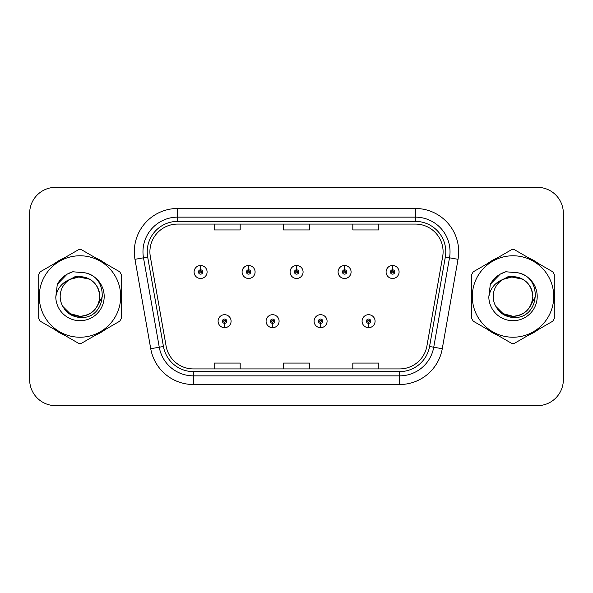 <?xml version="1.0" encoding="UTF-8"?>
<svg xmlns="http://www.w3.org/2000/svg" width="593" height="593" viewBox="0 0 593 593"><rect width="100%" height="100%" fill="white"/><g stroke="black" fill="none" stroke-linecap="round" stroke-linejoin="round"><path stroke-width="0.89" d="M272.491 323.355L272.306 327.684A6.501 6.501 0 0 0 272.869 327.684L272.684 323.355A2.164 2.164 0 0 0 274.752 321.191A2.164 2.164 0 0 0 272.587 319.027A2.164 2.164 0 0 0 270.423 321.191A2.164 2.164 0 0 0 272.491 323.355L272.55 322.058A0.867 0.867 0 0 1 271.72 321.191A0.867 0.867 0 0 1 272.587 320.324A0.867 0.867 0 0 1 273.455 321.191A0.867 0.867 0 0 1 272.624 322.058L272.684 323.355M320.494 323.355L320.302 327.684A6.501 6.501 0 0 0 320.872 327.684L320.68 323.355A2.164 2.164 0 0 0 322.755 321.191A2.164 2.164 0 0 0 320.583 319.027A2.164 2.164 0 0 0 318.419 321.191A2.164 2.164 0 0 0 320.494 323.355L320.546 322.058A0.867 0.867 0 0 1 319.716 321.191A0.867 0.867 0 0 1 320.583 320.324A0.867 0.867 0 0 1 321.45 321.191A0.867 0.867 0 0 1 320.62 322.058L320.68 323.355M368.49 323.355L368.297 327.684A6.501 6.501 0 0 0 368.868 327.684L368.676 323.355A2.164 2.164 0 0 0 370.751 321.191A2.164 2.164 0 0 0 368.587 319.027A2.164 2.164 0 0 0 366.415 321.191A2.164 2.164 0 0 0 368.49 323.355L368.549 322.058A0.867 0.867 0 0 1 367.719 321.191A0.867 0.867 0 0 1 368.587 320.324A0.867 0.867 0 0 1 369.454 321.191A0.867 0.867 0 0 1 368.624 322.058L368.676 323.355M224.495 323.355L224.302 327.684A6.501 6.501 0 0 0 224.873 327.684L224.68 323.355A2.164 2.164 0 0 0 226.756 321.191A2.164 2.164 0 0 0 224.591 319.027A2.164 2.164 0 0 0 222.419 321.191A2.164 2.164 0 0 0 224.495 323.355L224.554 322.058A0.867 0.867 0 0 1 223.724 321.191A0.867 0.867 0 0 1 224.591 320.324A0.867 0.867 0 0 1 225.459 321.191A0.867 0.867 0 0 1 224.628 322.058L224.68 323.355M248.682 269.815L248.875 265.486A6.501 6.501 0 0 0 248.304 265.486L248.497 269.815A2.164 2.164 0 0 0 246.421 271.979A2.164 2.164 0 0 0 248.586 274.144A2.164 2.164 0 0 0 250.757 271.979A2.164 2.164 0 0 0 248.682 269.815L248.623 271.112A0.867 0.867 0 0 1 249.453 271.979A0.867 0.867 0 0 1 248.586 272.847A0.867 0.867 0 0 1 247.718 271.979A0.867 0.867 0 0 1 248.549 271.112L248.497 269.815M296.678 269.815L296.871 265.486A6.501 6.501 0 0 0 296.3 265.486L296.493 269.815A2.164 2.164 0 0 0 294.417 271.979A2.164 2.164 0 0 0 296.589 274.144A2.164 2.164 0 0 0 298.753 271.979A2.164 2.164 0 0 0 296.678 269.815L296.626 271.112A0.867 0.867 0 0 1 297.456 271.979A0.867 0.867 0 0 1 296.589 272.847A0.867 0.867 0 0 1 295.722 271.979A0.867 0.867 0 0 1 296.552 271.112L296.493 269.815M344.681 269.815L344.867 265.486A6.501 6.501 0 0 0 344.303 265.486L344.489 269.815A2.164 2.164 0 0 0 342.42 271.979A2.164 2.164 0 0 0 344.585 274.144A2.164 2.164 0 0 0 346.749 271.979A2.164 2.164 0 0 0 344.681 269.815L344.622 271.112A0.867 0.867 0 0 1 345.452 271.979A0.867 0.867 0 0 1 344.585 272.847A0.867 0.867 0 0 1 343.718 271.979A0.867 0.867 0 0 1 344.548 271.112L344.489 269.815M392.677 269.815L392.87 265.486A6.501 6.501 0 0 0 392.299 265.486L392.492 269.815A2.164 2.164 0 0 0 390.416 271.979A2.164 2.164 0 0 0 392.581 274.144A2.164 2.164 0 0 0 394.753 271.979A2.164 2.164 0 0 0 392.677 269.815L392.618 271.112A0.867 0.867 0 0 1 393.448 271.979A0.867 0.867 0 0 1 392.581 272.847A0.867 0.867 0 0 1 391.714 271.979A0.867 0.867 0 0 1 392.544 271.112L392.492 269.815M200.686 269.815L200.871 265.486A6.501 6.501 0 0 0 200.308 265.486L200.493 269.815A2.164 2.164 0 0 0 198.425 271.979A2.164 2.164 0 0 0 200.59 274.144A2.164 2.164 0 0 0 202.754 271.979A2.164 2.164 0 0 0 200.686 269.815L200.627 271.112A0.867 0.867 0 0 1 201.457 271.979A0.867 0.867 0 0 1 200.59 272.847A0.867 0.867 0 0 1 199.722 271.979A0.867 0.867 0 0 1 200.553 271.112L200.493 269.815M38.404 296.5A41.584 41.584 0 0 0 38.723 301.689A41.584 41.584 0 0 1 38.723 291.311A41.584 41.584 0 0 0 38.404 296.5M54.86 329.641A41.584 41.584 0 0 0 63.851 334.83A41.584 41.584 0 0 1 54.86 329.641M96.125 334.83A41.584 41.584 0 0 0 105.109 329.641A41.584 41.584 0 0 1 96.125 334.83M121.246 301.689A41.584 41.584 0 0 0 121.246 291.311A41.584 41.584 0 0 1 121.246 301.689M471.428 296.5A41.584 41.584 0 0 0 471.754 301.689A41.584 41.584 0 0 1 471.754 291.311A41.584 41.584 0 0 0 471.428 296.5M487.891 329.641A41.584 41.584 0 0 0 496.875 334.83A41.584 41.584 0 0 1 487.891 329.641M529.149 334.83A41.584 41.584 0 0 0 538.14 329.641A41.584 41.584 0 0 1 529.149 334.83M554.277 301.689A41.584 41.584 0 0 0 554.277 291.311A41.584 41.584 0 0 1 554.277 301.689M149.903 251.795A27.723 27.723 0 0 1 177.633 224.072L415.367 224.072A27.723 27.723 0 0 1 442.675 256.606L426.908 346.023A27.723 27.723 0 0 1 399.6 368.928L193.4 368.928A27.723 27.723 0 0 1 166.092 346.023L150.326 256.606A27.723 27.723 0 0 1 149.903 251.795M147.22 251.795A30.413 30.413 0 0 0 147.679 257.073L163.446 346.49A30.413 30.413 0 0 0 193.4 371.618L399.6 371.618A30.413 30.413 0 0 0 429.554 346.49L445.321 257.073A30.413 30.413 0 0 0 415.367 221.382L177.633 221.382A30.413 30.413 0 0 0 147.22 251.795M134.967 259.319A43.319 43.319 0 0 1 177.633 208.477L415.367 208.477A43.319 43.319 0 0 1 458.033 259.319L442.267 348.728A43.319 43.319 0 0 1 399.6 384.523L193.4 384.523A43.319 43.319 0 0 1 150.733 348.728L134.967 259.319L143.499 257.814A34.653 34.653 0 0 1 177.633 217.142L415.367 217.142A34.653 34.653 0 0 1 449.501 257.814L433.735 347.224A34.653 34.653 0 0 1 399.6 375.858L193.4 375.858A34.653 34.653 0 0 1 159.265 347.224L143.499 257.814A34.653 34.653 0 0 1 142.972 251.795M105.109 263.359A41.584 41.584 0 0 0 96.125 258.17A41.584 41.584 0 0 1 105.109 263.359M63.851 258.17A41.584 41.584 0 0 0 54.86 263.359A41.584 41.584 0 0 1 63.851 258.17M538.14 263.359A41.584 41.584 0 0 0 529.149 258.17A41.584 41.584 0 0 1 538.14 263.359M496.875 258.17A41.584 41.584 0 0 0 487.891 263.359A41.584 41.584 0 0 1 496.875 258.17M563.35 213.324A25.988 25.988 0 0 0 537.362 187.336L55.638 187.336A25.988 25.988 0 0 0 29.65 213.324L29.65 379.676A25.988 25.988 0 0 0 55.638 405.664L537.362 405.664A25.988 25.988 0 0 0 563.35 379.676L563.35 213.324L563.35 379.676M283.506 224.072L283.506 229.936L309.494 229.936L309.494 224.072M214.192 224.072L214.192 229.936L240.187 229.936L240.187 224.072M352.813 224.072L352.813 229.936L378.808 229.936L378.808 224.072M309.494 368.928L309.494 363.064L283.506 363.064L283.506 368.928M240.187 368.928L240.187 363.064L214.192 363.064L214.192 368.928M378.808 368.928L378.808 363.064L352.813 363.064L352.813 368.928M29.65 213.324L29.65 379.676M537.362 187.336L55.638 187.336M55.638 405.664L537.362 405.664M207.09 271.979A6.501 6.501 0 0 0 200.871 265.486A6.501 6.501 0 0 1 207.09 271.979A6.501 6.501 0 0 1 200.59 278.48A6.501 6.501 0 0 1 194.089 271.979A6.501 6.501 0 0 1 200.308 265.486M218.091 321.191A6.501 6.501 0 0 0 224.302 327.684A6.501 6.501 0 0 1 218.091 321.191A6.501 6.501 0 0 1 224.591 314.698A6.501 6.501 0 0 1 231.085 321.191A6.501 6.501 0 0 1 224.873 327.684M255.086 271.979A6.501 6.501 0 0 0 248.875 265.486A6.501 6.501 0 0 1 255.086 271.979A6.501 6.501 0 0 1 248.586 278.48A6.501 6.501 0 0 1 242.092 271.979A6.501 6.501 0 0 1 248.304 265.486M303.082 271.979A6.501 6.501 0 0 0 296.871 265.486A6.501 6.501 0 0 1 303.082 271.979A6.501 6.501 0 0 1 296.589 278.48A6.501 6.501 0 0 1 290.088 271.979A6.501 6.501 0 0 1 296.3 265.486M351.086 271.979A6.501 6.501 0 0 0 344.867 265.486A6.501 6.501 0 0 1 351.086 271.979A6.501 6.501 0 0 1 344.585 278.48A6.501 6.501 0 0 1 338.084 271.979A6.501 6.501 0 0 1 344.303 265.486M399.082 271.979A6.501 6.501 0 0 0 392.87 265.486A6.501 6.501 0 0 1 399.082 271.979A6.501 6.501 0 0 1 392.581 278.48A6.501 6.501 0 0 1 386.087 271.979A6.501 6.501 0 0 1 392.299 265.486M266.087 321.191A6.501 6.501 0 0 0 272.306 327.684A6.501 6.501 0 0 1 266.087 321.191A6.501 6.501 0 0 1 272.587 314.698A6.501 6.501 0 0 1 279.088 321.191A6.501 6.501 0 0 1 272.869 327.684M314.09 321.191A6.501 6.501 0 0 0 320.302 327.684A6.501 6.501 0 0 1 314.09 321.191A6.501 6.501 0 0 1 320.583 314.698A6.501 6.501 0 0 1 327.084 321.191A6.501 6.501 0 0 1 320.872 327.684M362.086 321.191A6.501 6.501 0 0 0 368.297 327.684A6.501 6.501 0 0 1 362.086 321.191A6.501 6.501 0 0 1 368.587 314.698A6.501 6.501 0 0 1 375.08 321.191A6.501 6.501 0 0 1 368.868 327.684M102.708 294.862L102.493 296.5L95.799 308.434M89.632 279.199L75.578 276.368L63.08 283.424M535.738 294.862L535.516 296.5L528.823 308.434M522.655 279.199L508.601 276.368L496.104 283.424M99.78 295.788A19.806 19.806 0 0 0 69.996 279.399A19.806 19.806 0 0 0 79.988 316.306C92.019 315.135 98.616 308.53 99.794 296.5C98.616 284.47 92.019 277.865 79.988 276.694L69.996 279.399L79.988 276.694C92.019 277.865 98.616 284.47 99.794 296.5C98.616 308.53 92.019 315.135 79.988 316.306A19.806 19.806 0 0 0 99.794 296.5C98.616 284.47 92.019 277.865 79.988 276.694C92.019 277.865 98.616 284.47 99.794 296.5C98.616 308.53 92.019 315.135 79.988 316.306C92.019 315.135 98.616 308.53 99.794 296.5C98.616 284.47 92.019 277.865 79.988 276.694C92.019 277.865 98.616 284.47 99.794 296.5C98.616 308.53 92.019 315.135 79.988 316.306C92.019 315.135 98.616 308.53 99.794 296.5C98.616 284.47 92.019 277.865 79.988 276.694C92.019 277.865 98.616 284.47 99.794 296.5C98.616 308.53 92.019 315.135 79.988 316.306L70.085 313.653L62.88 306.477L70.085 313.653L79.988 316.306L70.085 313.653L62.88 306.477L70.085 313.653L79.988 316.306L70.085 313.653L62.88 306.477L70.085 313.653L79.988 316.306L70.085 313.653L62.88 306.477C66.609 313.171 72.316 316.825 79.988 317.463C106.473 319.679 110.609 277.465 85.066 272.832L72.791 271.764C65.942 273.87 60.782 278.043 57.306 284.284L55.786 297.026A24.209 24.209 0 0 0 79.988 320.709A24.209 24.209 0 0 0 85.066 272.832M79.988 337.224A40.724 40.724 0 0 0 120.705 296.5A40.724 40.724 0 0 0 79.988 255.776A40.724 40.724 0 0 0 39.264 296.5A40.724 40.724 0 0 0 79.988 337.224M79.988 343.288A46.788 46.788 0 0 0 81.523 343.258L119.719 321.206A46.788 46.788 0 0 0 121.246 318.552L121.246 274.448A46.788 46.788 0 0 0 119.719 271.794L81.523 249.742A46.788 46.788 0 0 0 78.454 249.742L40.257 271.794A46.788 46.788 0 0 0 38.723 274.448L38.723 318.552A46.788 46.788 0 0 0 40.257 321.206L78.454 343.258A46.788 46.788 0 0 0 79.988 343.288M55.786 297.026C57.224 288.472 61.961 282.594 69.996 279.399M57.306 284.284L67.105 274.188L72.642 271.809L67.105 274.188L57.336 284.232L67.105 274.188L72.642 271.809L67.105 274.188L57.306 284.284L67.105 274.188L72.791 271.764L67.105 274.188L63.881 276.397L67.105 274.188L72.791 271.764L67.105 274.188L63.881 276.397L67.105 274.188L72.791 271.764L67.105 274.188L63.881 276.397L67.105 274.188L72.791 271.764L67.105 274.188L63.881 276.397M72.642 271.809L67.105 274.188L57.336 284.232L67.105 274.188L72.642 271.809L67.105 274.188L57.336 284.232M532.803 295.788A19.806 19.806 0 0 0 503.02 279.399A19.806 19.806 0 0 0 513.012 316.306C525.042 315.135 531.647 308.53 532.818 296.5C531.647 284.47 525.042 277.865 513.012 276.694L503.02 279.399L513.012 276.694C525.042 277.865 531.647 284.47 532.818 296.5C531.647 308.53 525.042 315.135 513.012 316.306A19.806 19.806 0 0 0 532.818 296.5C531.647 284.47 525.042 277.865 513.012 276.694C525.042 277.865 531.647 284.47 532.818 296.5C531.647 308.53 525.042 315.135 513.012 316.306C525.042 315.135 531.647 308.53 532.818 296.5C531.647 284.47 525.042 277.865 513.012 276.694C525.042 277.865 531.647 284.47 532.818 296.5C531.647 308.53 525.042 315.135 513.012 316.306C525.042 315.135 531.647 308.53 532.818 296.5C531.647 284.47 525.042 277.865 513.012 276.694C525.042 277.865 531.647 284.47 532.818 296.5C531.647 308.53 525.042 315.135 513.012 316.306L503.109 313.653L495.904 306.477L503.109 313.653L513.012 316.306L503.109 313.653L495.904 306.477L503.109 313.653L513.012 316.306L503.109 313.653L495.904 306.477L503.109 313.653L513.012 316.306L503.109 313.653L495.904 306.477C499.64 313.171 505.34 316.825 513.012 317.463C539.497 319.679 543.633 277.465 518.089 272.832L505.814 271.764C498.972 273.87 493.806 278.043 490.329 284.284L488.81 297.026A24.209 24.209 0 0 0 513.012 320.709A24.209 24.209 0 0 0 518.089 272.832M513.012 337.224A40.724 40.724 0 0 0 553.736 296.5A40.724 40.724 0 0 0 513.012 255.776A40.724 40.724 0 0 0 472.295 296.5A40.724 40.724 0 0 0 513.012 337.224M513.012 343.288A46.788 46.788 0 0 0 514.546 343.258L552.743 321.206A46.788 46.788 0 0 0 554.277 318.552L554.277 274.448A46.788 46.788 0 0 0 552.743 271.794L514.546 249.742A46.788 46.788 0 0 0 511.477 249.742L473.281 271.794A46.788 46.788 0 0 0 471.754 274.448L471.754 318.552A46.788 46.788 0 0 0 473.281 321.206L511.477 343.258A46.788 46.788 0 0 0 513.012 343.288M488.81 297.026C490.248 288.472 494.985 282.594 503.02 279.399M490.329 284.284L500.129 274.188L505.666 271.809L500.129 274.188L490.359 284.232L500.129 274.188L505.666 271.809L500.129 274.188L490.329 284.284L500.129 274.188L505.814 271.764L500.129 274.188L496.904 276.397L500.129 274.188L505.814 271.764L500.129 274.188L496.904 276.397L500.129 274.188L505.814 271.764L500.129 274.188L496.904 276.397L500.129 274.188L505.814 271.764L500.129 274.188L496.904 276.397M505.666 271.809L500.129 274.188L490.359 284.232L500.129 274.188L505.666 271.809L500.129 274.188L490.359 284.232M415.367 208.477L415.367 221.382M143.499 257.814L147.679 257.073M193.4 384.523L193.4 371.618M399.6 371.618L399.6 384.523M429.554 346.49L442.267 348.728M150.733 348.728L163.446 346.49M445.321 257.073L458.033 259.319M177.633 208.477L177.633 221.382"/></g></svg>
